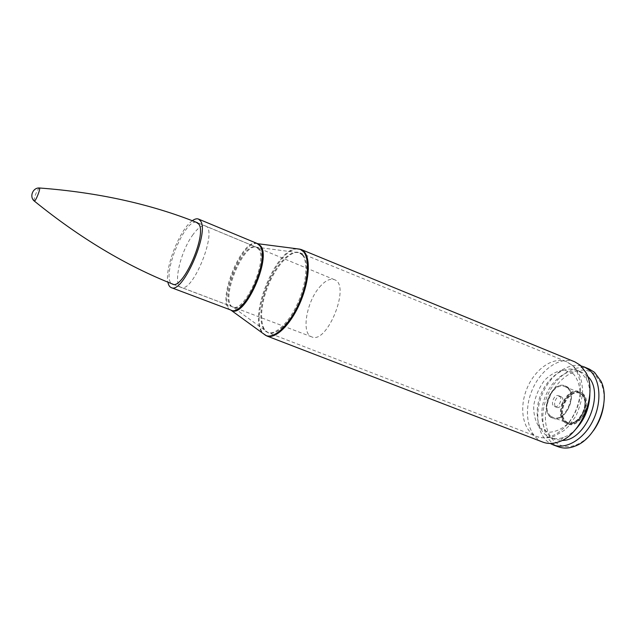 <?xml version="1.0" encoding="UTF-8"?>
<svg xmlns="http://www.w3.org/2000/svg" width="636" height="636" viewBox="0 0 636 636"><rect width="100%" height="100%" fill="white"/><g stroke="black" fill="none" stroke-linecap="round" stroke-linejoin="round"><path stroke-width="0.48" stroke-dasharray="3.18 2.39" d="M581.01 365.907C566.763 362.639 549.353 376.146 541.84 395.234C534.2 414.267 537.579 436.042 550.18 443.451M587.545 376.21L581.797 372.235C569.3 366.9 552.263 378.714 545.267 396.594C538.072 414.402 542.349 434.69 555.101 439.389L562.009 440.446M589.85 393.422C589.683 388.016 588.562 383.309 586.495 379.302L581.709 373.117L577.186 370.287C564.728 364.969 547.715 376.846 540.703 394.781C533.485 412.637 537.698 432.957 550.41 437.64C554.401 439.102 558.726 439.047 563.377 437.473C567.63 435.978 571.669 433.323 575.5 429.515M574.896 361.892C560.085 355.675 540.004 369.937 531.688 391.196C523.134 412.367 527.944 436.527 542.985 442.171M192.295 220.74C180.067 228.976 164.652 267.748 167.888 282.138M196.262 222.274C184.217 219.237 160.98 277.686 171.831 283.743M559.585 396.284L558.75 395.743C554.226 393.636 549.75 404.894 554.481 406.476C558.416 408.36 563.043 399.122 559.585 396.284M561.739 397.142L560.904 396.61C556.373 394.503 551.905 405.744 556.643 407.326C560.578 409.21 565.205 399.988 561.739 397.142M567.757 387.491L565.38 385.973C551.706 379.613 538.295 413.368 552.597 418.13C564.418 423.791 578.315 395.831 567.757 387.491M582.807 393.652L580.398 392.126C566.565 385.702 553.272 419.14 567.741 423.966C579.706 429.666 593.515 402.016 582.807 393.652M603.699 404.814C604.693 396.514 603.803 389.24 601.036 383.007L594.827 374.532C579.706 361.487 553.702 378.913 547.198 404.591C539.9 430.198 555.379 453.548 576.486 444.763C582.783 442.131 588.419 437.457 593.396 430.739M589.357 369.134C574.713 362.838 554.902 376.536 546.817 397.214C538.501 417.796 543.502 441.36 558.464 446.838M319.455 287.249C325.036 280.722 330.02 278.194 334.417 279.681C351.144 284.61 327.238 344.752 311.688 336.857C301.13 333.693 306.329 302.251 319.455 287.249M34.058 200.817C34.018 198.448 35.171 194.91 37.516 190.204L39.154 187.986M550.514 415.888C540.401 407.835 553.59 381.234 565.054 386.728C578.442 391.22 565.698 423.282 552.875 417.351L550.514 415.888M550.1 416.588L552.597 418.13C566.048 424.347 579.428 390.687 565.38 385.973C553.344 380.209 539.495 408.113 550.1 416.588M297.863 248.899C276.382 247.698 247.539 320.266 263.98 334.139M296.424 248.716C275.237 248.946 247.563 318.572 262.811 333.28M257.198 243.636C241.847 239.597 216.868 302.45 230.796 310.05M257.365 243.699C242.085 236.035 214.586 305.2 230.971 310.114M258.51 248.986L256.348 247.173C242.61 240.257 217.878 302.49 232.609 306.886C244.311 313.58 268.376 260.052 258.51 248.986M259.424 249.233L257.175 247.388C243.35 240.71 218.72 302.672 233.356 307.307C245.067 314.279 269.386 260.394 259.424 249.233M302.426 255.084L299.047 252.572C290.151 249.272 275.404 265.276 267.215 286.073C258.9 306.806 258.629 328.574 267.359 332.278C274.998 335.768 288.585 323.295 297.473 303.722C306.433 284.197 308.468 262.294 302.426 255.084M303.269 255.306L300.168 252.905C291.28 249.137 276.239 265.26 267.931 286.359C259.488 307.395 259.361 329.448 268.408 332.811C276.175 335.935 289.714 323.239 298.499 303.698C307.347 284.205 309.295 262.501 303.269 255.306M571.653 364.865L566.684 361.765C553.042 356.057 534.447 369.373 526.688 389.208C518.706 408.964 523.094 431.407 536.927 436.622C548.852 441.344 565.849 431.152 574.578 413.098C583.411 395.115 581.837 373.459 571.653 364.865M573.29 373.809L564.363 370.096C557.398 370.677 550.768 374.095 544.472 380.36C538.962 387.865 535.377 396.26 533.715 405.545C533.469 414.6 535.464 422.018 539.694 427.797L548.28 432.249C555.284 432.226 562.152 429.054 568.886 422.749C574.817 414.911 578.609 406.07 580.255 396.22C580.27 386.76 577.949 379.287 573.29 373.809M192.454 235.368C197.645 228.046 201.954 224.913 205.38 225.955C218.498 229.206 192.756 293.967 180.982 287.329C172.769 285.087 180.266 252.19 192.454 235.368M565.285 421.096C575.866 430.834 592.434 403.2 581.248 394.256C570.428 385.337 554.735 411.937 565.285 421.096M564.688 421.366C554.433 413.297 567.558 386.958 579.142 392.492C592.673 397.055 580.048 428.807 567.081 422.837L564.688 421.366M565.873 421.318C576.455 431.057 593.022 403.439 581.829 394.495C571.009 385.575 555.308 412.168 565.873 421.318M564.283 422.058C553.519 413.567 567.296 385.925 579.468 391.744C593.666 396.53 580.414 429.872 566.803 423.608L564.283 422.058M581.797 372.235L577.186 370.287M555.101 439.389L550.41 437.64M586.495 379.302L585.899 372.481M563.377 437.473L558.257 442.028M172.555 284.133L232.609 306.886L268.408 332.811L536.927 436.622C543.216 438.379 549.003 438.244 554.282 436.209L563.997 430.548L568.361 426.502L576.025 415.825C580.525 404.917 582.711 396.451 582.584 390.425C582.147 384.176 581.24 379.342 579.881 375.948C577.321 370.748 575.23 367.552 573.616 366.376L566.684 361.765L300.168 252.905L256.348 247.173L197.049 222.489M560.904 396.61L558.75 395.743M556.643 407.326L554.481 406.476M580.398 392.126L579.468 391.744C590.677 394.765 587.426 426.144 566.803 423.608L567.741 423.966M601.036 383.007L600.996 381.187M576.486 444.763L575.214 446.059M334.417 279.681L197.661 222.823M311.688 336.857L173.223 284.308M565.054 386.728L579.142 392.492C581.614 395.457 584.937 391.927 584.858 407.35C583.117 413.082 580.851 417.264 578.06 419.911L572.821 422.956L567.081 422.837L552.875 417.351"/><path stroke-width="0.95" d="M550.18 443.451L553.336 444.946C566.072 449.835 584.007 439.253 593.062 420.468C602.236 401.737 600.312 379.175 589.429 370.16L584.325 366.98L581.01 365.907M562.009 440.446C585.971 441.289 605.544 392.046 587.545 376.21M575.5 429.515C584.969 419.339 589.747 407.31 589.85 393.422M263.98 334.139L266.834 335.983L542.985 442.171C547.668 443.912 552.756 443.864 558.257 442.028C581.248 435.485 598.126 393.024 585.899 372.481L580.191 365.167L574.896 361.892L301.202 249.519L297.863 248.899M167.888 282.138C168.445 285.111 169.566 286.939 171.259 287.615C182.445 294.492 209.737 232.585 200.515 220.923L198.504 219.07C196.81 218.402 194.743 218.959 192.295 220.74M171.831 283.743L172.555 284.133C182.619 290.286 207.105 234.803 198.893 224.198L196.262 222.274M593.396 430.739C598.961 422.94 602.395 414.298 603.699 404.814M553.336 444.946L558.464 446.838C563.631 448.698 569.212 448.444 575.214 446.059C596.337 438.546 611.204 401.157 600.996 381.187L594.477 372.314L589.357 369.134L584.325 366.98M39.154 187.986L39.496 187.994C40.728 188.725 35.696 201.366 34.304 201.048L34.058 200.817M262.811 333.28L266.834 335.983C275.221 339.346 289.881 325.6 299.397 304.398C308.985 283.251 311.044 259.766 304.501 252.063L301.202 249.519L296.424 248.716M230.796 310.05L265.761 335.442C274.013 339.203 288.736 325.688 298.364 304.453C308.062 283.266 310.217 259.567 303.658 251.832L300.057 249.177L257.198 243.636M257.365 243.699L259.742 245.671C270.777 257.85 243.97 317.579 230.971 310.114L231.703 310.527C244.717 318.294 271.795 258.192 260.649 245.925L258.184 243.906L198.504 219.07M230.971 310.114L171.259 287.615M197.661 222.823C150.66 203.997 97.936 192.39 39.496 187.994C32.841 187.397 29.057 196.906 34.304 201.048C79.818 237.975 126.127 265.729 173.223 284.308"/></g></svg>
